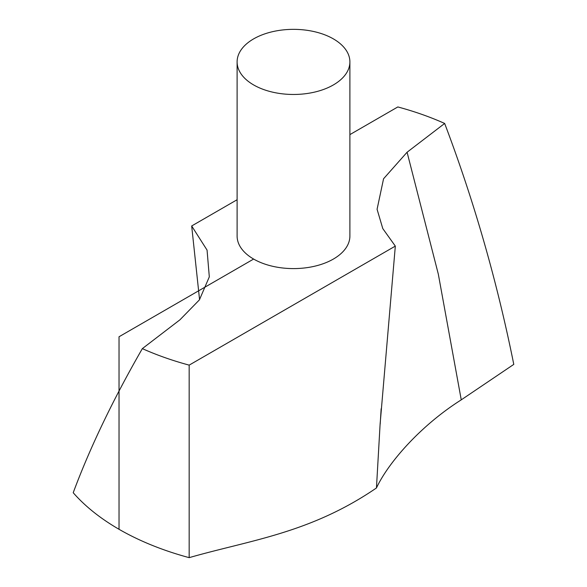 <?xml version="1.0" encoding="UTF-8"?>
<svg xmlns="http://www.w3.org/2000/svg" width="587" height="587" viewBox="0 0 587 587"><rect width="100%" height="100%" fill="white"/><g stroke="black" fill="none" stroke-linecap="round" stroke-linejoin="round"><path stroke-width="0.88" d="M395.322 246.1L382.79 228.592L377.074 209.28L383.56 178.771L407.084 152.231L444.66 123.446C473.98 200.791 497.02 281.107 513.786 364.388L461.257 399.85C421.554 424.922 388.711 461.793 376.45 487.973L380.119 423.946L395.322 246.1L189.168 365.129L189.168 557.65C250.319 540.084 310.163 533.297 376.45 487.973M199.565 299.641L191.678 225.966L207.064 250.113L209.31 276.873L199.397 299.884L179.916 319.834L142.34 348.627C113.02 399.593 89.98 447.632 73.214 492.728A246.738 142.458 0 0 0 189.168 557.65M237.104 61.914L237.104 236.033A56.396 32.564 0 0 0 271.92 266.116A56.396 32.564 0 0 0 333.379 259.058A56.396 32.564 0 0 0 349.896 236.033L349.896 61.914A56.396 32.564 0 0 0 293.5 29.35A56.396 32.564 0 0 0 237.104 61.914A56.396 32.564 0 0 0 271.92 91.99A56.396 32.564 0 0 0 333.379 84.932A56.396 32.564 0 0 0 349.896 61.914M444.66 123.446A246.738 142.458 0 0 0 397.832 106.944L349.896 134.614M191.678 225.966L237.104 199.734M142.34 348.627A246.738 142.458 0 0 0 189.168 365.129M253.621 259.058L119.029 336.762L119.029 529.291M407.084 152.231L438.32 274.158L461.257 399.85M381.146 408.757L380.207 423.961"/></g></svg>
